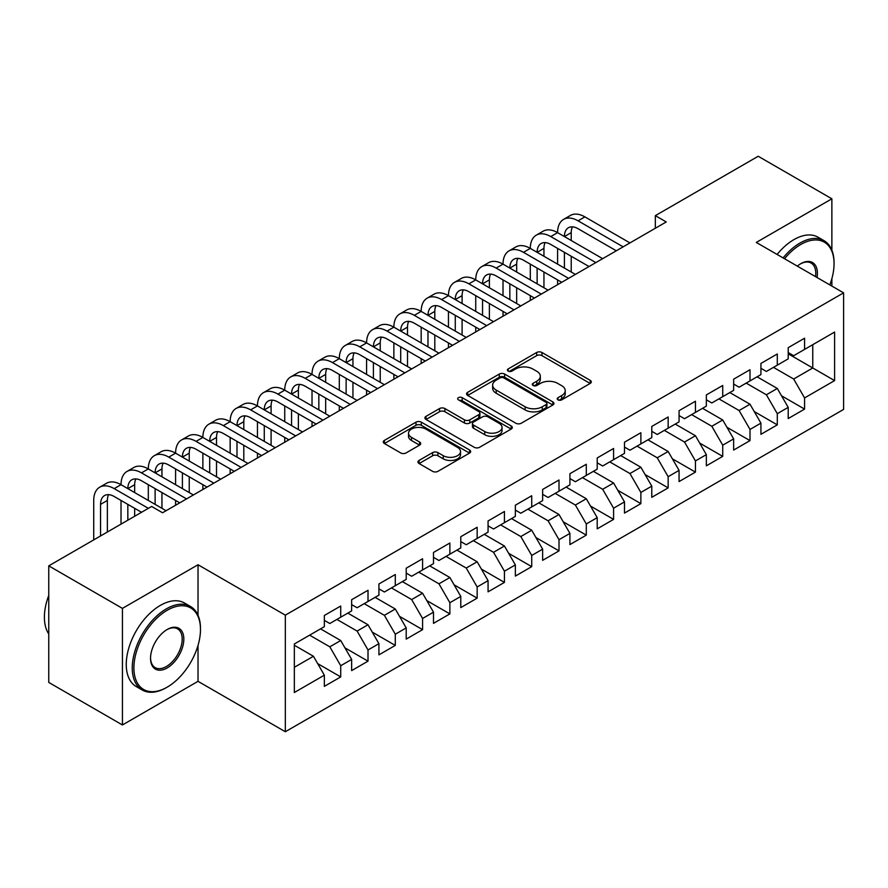 <?xml version="1.0" encoding="UTF-8"?>
<svg xmlns="http://www.w3.org/2000/svg" width="888" height="888" viewBox="0 0 888 888"><rect width="100%" height="100%" fill="white"/><g stroke="black" fill="none" stroke-linecap="round" stroke-linejoin="round"><path stroke-width="1.33" d="M557.997 399.855A2.653 1.532 0 0 0 561.749 399.855L590.198 383.427A3.785 2.187 0 0 0 591.308 381.884A3.785 2.187 0 0 0 590.198 380.33L541.991 352.503A3.785 2.187 0 0 0 536.641 352.503L508.18 368.931A2.653 1.532 0 0 0 507.403 370.019A2.653 1.532 0 0 0 508.18 371.095A2.653 1.532 0 0 0 511.932 371.095L515.606 368.975A12.121 6.993 0 0 1 532.756 368.975L536.774 371.284A12.121 6.993 0 0 1 540.315 376.235A12.121 6.993 0 0 1 536.774 381.185L533.089 383.316A2.653 1.532 0 0 0 532.312 384.393A2.653 1.532 0 0 0 533.089 385.481A2.653 1.532 0 0 0 536.84 385.481L540.514 383.35A12.121 6.993 0 0 1 557.664 383.35L561.682 385.67A12.121 6.993 0 0 1 565.223 390.62A12.121 6.993 0 0 1 561.682 395.571L557.997 397.691A2.653 1.532 0 0 0 557.22 398.779A2.653 1.532 0 0 0 557.997 399.855L557.997 397.691M419.058 460.428A3.785 2.187 0 0 0 417.948 461.982A3.785 2.187 0 0 0 419.058 463.525L432.589 471.339A3.785 2.187 0 0 0 437.939 471.339L469.541 453.091A3.785 2.187 0 0 0 470.651 451.537A3.785 2.187 0 0 0 469.541 449.994L421.334 422.166A3.785 2.187 0 0 0 415.984 422.166L384.371 440.404A3.785 2.187 0 0 0 383.261 441.958A3.785 2.187 0 0 0 384.371 443.501L400.71 452.936A3.785 2.187 0 0 0 406.071 452.936L419.591 445.121A3.785 2.187 0 0 0 420.701 443.578A3.785 2.187 0 0 0 419.591 442.035L411.488 437.351A10.134 5.85 0 0 1 408.524 433.222A10.134 5.85 0 0 1 414.785 427.816A10.134 5.85 0 0 1 425.818 429.082L457.564 447.408A10.134 5.85 0 0 1 460.528 451.537A10.134 5.85 0 0 1 454.268 456.943A10.134 5.85 0 0 1 443.234 455.677L437.939 452.625A3.785 2.187 0 0 0 432.589 452.625L419.058 460.428L419.058 463.525M198.024 615.295L198.024 564.746L122.433 608.38L48.762 565.856L151.637 506.46L162.548 512.764L666.244 221.956L655.333 215.651L655.333 228.26M198.024 564.746L285.337 615.162L843.6 292.851L843.6 409.424L285.337 731.734L285.337 615.162M831.867 250.161L831.867 198.801L756.287 242.435L843.6 292.851M831.867 198.801L758.197 156.266L655.333 215.651M515.884 423.243A3.785 2.187 0 0 0 521.234 423.243L552.836 404.995A3.785 2.187 0 0 0 553.946 403.452A3.785 2.187 0 0 0 552.836 401.909L504.628 374.07A3.785 2.187 0 0 0 499.278 374.07L467.665 392.318A3.785 2.187 0 0 0 466.555 393.861A3.785 2.187 0 0 0 467.665 395.415L515.884 423.243M459.485 400.433A2.653 1.532 0 0 1 462.182 400.799L462.182 397.658L511.188 425.951A3.785 2.187 0 0 1 512.298 427.494A3.785 2.187 0 0 1 511.188 429.048L479.587 447.286A3.785 2.187 0 0 1 474.236 447.286L426.018 419.458L426.018 416.361A3.785 2.187 0 0 0 424.908 417.915A3.785 2.187 0 0 0 426.018 419.458M426.018 416.361L439.549 408.558A3.785 2.187 0 0 1 444.899 408.558L464.457 419.846A3.785 2.187 0 0 0 469.808 419.846L478.787 414.663A3.785 2.187 0 0 0 479.897 413.12A3.785 2.187 0 0 0 478.787 411.566L458.43 399.822A2.653 1.532 0 0 1 457.653 398.734A2.653 1.532 0 0 1 459.285 397.325A2.653 1.532 0 0 1 462.182 397.658M788.211 353.813L812.764 367.987L812.764 344.677L834.598 332.068L804.584 349.406L804.584 338.217L788.211 347.663L788.211 358.852L777.3 365.157L777.3 353.968L760.927 363.425L760.927 374.603L750.005 380.908L750.005 369.719L733.643 379.176L733.643 390.365L722.721 396.659L722.721 385.481L706.349 394.927L706.349 406.116L695.437 412.409L695.437 401.232L679.065 410.678L679.065 421.867L668.153 428.171L668.153 416.983L651.781 426.44L651.781 437.618L640.87 443.922L640.87 432.734L624.497 442.191L624.497 453.368L613.586 459.673L613.586 448.484L597.213 457.942L597.213 469.13L586.291 475.424L586.291 464.246L569.918 473.693L569.918 484.881L559.007 491.186L559.007 479.997L542.635 489.443L542.635 500.632L531.723 506.937L531.723 495.748L515.351 505.205L515.351 516.383L504.44 522.688L504.44 511.499L488.067 520.956L488.067 532.134L477.156 538.439L477.156 527.261L460.783 536.707L460.783 547.896L449.872 554.19L449.872 543.012L433.499 552.458L433.499 563.647L422.577 569.952L422.577 558.763L406.204 568.209L406.204 579.398L395.293 585.703L395.293 574.514L378.921 583.971L378.921 595.149L368.009 601.454L368.009 590.265L351.637 599.722L351.637 610.911L340.726 617.204L340.726 606.027L324.353 615.473L324.353 626.662L294.339 643.989L294.339 692.507L324.353 675.18L313.442 656.276L294.339 645.243M834.598 332.068L834.598 380.597L804.584 397.924L793.672 379.021L773.47 367.366M781.529 395.793L804.584 409.102L804.584 397.924M804.584 409.102L788.211 418.559L788.211 407.37L777.3 413.675L766.377 394.772L746.186 383.117M754.234 411.544L777.3 424.864L777.3 413.675M777.3 424.864L760.927 434.31L760.927 423.132L750.005 429.426L739.094 410.522L718.903 398.867M726.95 427.306L750.005 440.615L750.005 429.426M750.005 440.615L733.643 450.061L733.643 438.883L722.721 445.177L711.81 426.273L691.619 414.618M699.666 443.057L722.721 456.365L722.721 445.177M722.721 456.365L706.349 465.823L706.349 454.634L695.437 460.939L684.526 442.035L664.335 430.369M672.383 458.807L695.437 472.116L695.437 460.939M695.437 472.116L679.065 481.574L679.065 470.385L668.153 476.69L657.242 457.786L637.051 446.131M645.099 474.558L668.153 487.878L668.153 476.69M668.153 487.878L651.781 497.324L651.781 486.136L640.87 492.44L629.947 473.537L609.756 461.882M617.815 490.32L640.87 503.629L640.87 492.44M640.87 503.629L624.497 513.075L624.497 501.898L613.586 508.191L602.663 489.288L582.473 477.633M590.52 506.071L613.586 519.38L613.586 508.191M613.586 519.38L597.213 528.837L597.213 517.649L586.291 523.953L575.38 505.039L555.189 493.384M563.236 521.822L586.291 535.131L586.291 523.953M586.291 535.131L569.918 544.588L569.918 533.399L559.007 539.704L548.096 520.801L527.905 509.135M535.952 537.573L559.007 550.882L559.007 539.704M559.007 550.882L542.635 560.339L542.635 549.15L531.723 555.455L520.812 536.552L500.621 524.897M508.669 553.324L531.723 566.644L531.723 555.455M531.723 566.644L515.351 576.09L515.351 564.912L504.44 571.206L493.528 552.303L473.337 540.648M481.385 569.086L504.44 582.395L504.44 571.206M504.44 582.395L488.067 591.841L488.067 580.663L477.156 586.957L466.233 568.054L446.042 556.399M454.101 584.837L477.156 598.146L477.156 586.957M477.156 598.146L460.783 607.603L460.783 596.414L449.872 602.719L438.95 583.816L418.759 572.15M426.806 600.588L449.872 613.897L449.872 602.719M449.872 613.897L433.499 623.354L433.499 612.165L422.577 618.47L411.666 599.567L391.475 587.912M399.522 616.339L422.577 629.648L422.577 618.47M422.577 629.648L406.204 639.105L406.204 627.916L395.293 634.221L384.382 615.317L364.191 603.662M372.239 632.09L395.293 645.41L395.293 634.221M395.293 645.41L378.921 654.856L378.921 643.678L368.009 649.972L357.098 631.068L336.907 619.413M344.955 647.851L368.009 661.16L368.009 649.972M368.009 661.16L351.637 670.606L351.637 659.429L340.726 665.723L329.814 646.819L309.612 635.164M317.671 663.602L340.726 676.911L340.726 665.723M340.726 676.911L324.353 686.369L324.353 675.18M324.353 620.357L329.814 623.509L340.726 617.204M294.339 667.299L313.442 656.276M351.637 604.606L357.098 607.758L368.009 601.454M329.814 646.819L340.726 640.525L320.535 628.859M351.637 659.429L340.726 640.525M378.921 588.855L384.382 592.007L395.293 585.703M357.098 631.068L368.009 624.775L347.819 613.109M378.921 643.678L368.009 624.775M406.204 573.093L411.666 576.245L422.577 569.952M384.382 615.317L395.293 609.013L375.102 597.358M406.204 627.916L395.293 609.013M433.499 557.342L438.95 560.495L449.872 554.19M411.666 599.567L422.577 593.262L402.386 581.607M433.499 612.165L422.577 593.262M460.783 541.591L466.233 544.744L477.156 538.439M438.95 583.816L449.872 577.511L429.67 565.856M460.783 596.414L449.872 577.511M488.067 525.84L493.528 528.993L504.44 522.688M466.233 568.054L477.156 561.76L456.965 550.094M488.067 580.663L477.156 561.76M515.351 510.089L520.812 513.231L531.723 506.937M493.528 552.303L504.44 545.998L484.249 534.343M515.351 564.912L504.44 545.998M542.635 494.327L548.096 497.48L559.007 491.186M520.812 536.552L531.723 530.247L511.532 518.592M542.635 549.15L531.723 530.247M569.918 478.577L575.38 481.729L586.291 475.424M548.096 520.801L559.007 514.496L538.816 502.841M569.918 533.399L559.007 514.496M597.213 462.826L602.663 465.978L613.586 459.673M575.38 505.039L586.291 498.745L566.1 487.09M597.213 517.649L586.291 498.745M624.497 447.075L629.947 450.227L640.87 443.922M602.663 489.288L613.586 482.994L593.384 471.328M624.497 501.898L613.586 482.994M651.781 431.324L657.242 434.465L668.153 428.171M629.947 473.537L640.87 467.232L620.679 455.577M651.781 486.136L640.87 467.232M679.065 415.562L684.526 418.714L695.437 412.409M657.242 457.786L668.153 451.481L647.963 439.826M679.065 470.385L668.153 451.481M706.349 399.811L711.81 402.963L722.721 396.659M684.526 442.035L695.437 435.731L675.246 424.076M706.349 454.634L695.437 435.731M733.643 384.06L739.094 387.212L750.005 380.908M711.81 426.273L722.721 419.98L702.53 408.314M733.643 438.883L722.721 419.98M760.927 368.309L766.377 371.45L777.3 365.157M739.094 410.522L750.005 404.218L729.814 392.563M760.927 423.132L750.005 404.218M788.211 352.547L793.672 355.7L804.584 349.406M766.377 394.772L777.3 388.467L757.109 376.812M788.211 407.37L777.3 388.467M48.762 565.856L48.762 682.428L122.433 724.963L198.024 681.329L285.337 731.734M122.433 608.38L122.433 724.963M831.867 286.069L831.867 278.654M793.672 379.021L812.764 367.987L834.598 380.597M198.024 681.329L198.024 645.398M559.052 400.233L561.682 398.712A12.121 6.993 0 0 0 565.223 393.773L565.223 390.62M540.315 376.235L540.315 379.387A12.121 6.993 0 0 1 536.774 384.338L534.143 385.847M590.154 383.461L541.991 355.655A3.785 2.187 0 0 0 536.641 355.655L509.235 371.473M552.791 405.028L504.628 377.222A3.785 2.187 0 0 0 499.278 377.222L467.721 395.438M546.142 404.54A2.653 1.532 0 0 0 546.919 403.452A2.653 1.532 0 0 0 546.142 402.375L503.829 377.933A2.653 1.532 0 0 0 500.077 377.933L496.192 380.175A12.121 6.993 0 0 0 492.64 385.126A12.121 6.993 0 0 0 496.192 390.076L525.119 406.782A12.121 6.993 0 0 0 542.257 406.782L546.142 404.54L546.142 407.681A2.653 1.532 0 0 0 546.919 406.604L546.919 403.452M492.64 385.126L492.64 388.278A12.121 6.993 0 0 0 496.192 393.229L496.192 390.076M546.142 407.681L542.257 409.923A12.121 6.993 0 0 1 525.119 409.923L496.192 393.229M426.074 419.48L439.549 411.71L439.549 408.558M479.897 413.12L479.897 416.272A3.785 2.187 0 0 1 478.787 417.815L469.808 422.999A3.785 2.187 0 0 1 464.457 422.999L444.899 411.71A3.785 2.187 0 0 0 439.549 411.71M462.182 400.799L511.144 429.071M484.748 431.557A10.134 5.85 0 0 0 495.781 432.822A10.134 5.85 0 0 0 502.042 427.417A10.134 5.85 0 0 0 499.067 423.287L487.889 416.827A3.785 2.187 0 0 0 482.539 416.827L473.559 422.011A3.785 2.187 0 0 0 472.449 423.554A3.785 2.187 0 0 0 473.559 425.097L484.748 431.557L484.748 434.709A10.134 5.85 0 0 0 495.781 435.975A10.134 5.85 0 0 0 502.042 430.569L502.042 427.417M472.449 423.554L472.449 426.706A3.785 2.187 0 0 0 473.559 428.249L473.559 425.097M484.748 434.709L473.559 428.249M460.528 451.537L460.528 454.689A10.134 5.85 0 0 1 454.268 460.095A10.134 5.85 0 0 1 443.234 458.83L437.939 455.777A3.785 2.187 0 0 0 432.589 455.777L419.114 463.558M408.524 433.222L408.524 436.374A10.134 5.85 0 0 0 411.488 440.504L411.488 437.351M419.547 445.154L411.488 440.504M469.497 453.113L421.334 425.308A3.785 2.187 0 0 0 415.984 425.308L384.426 443.534M93.728 539.893L93.728 500.444A28.938 16.706 60 0 1 99.722 487.19L106.549 483.261A28.938 16.706 60 0 1 121.023 484.693A28.938 16.706 60 0 1 127.017 471.439L133.833 467.499A28.938 16.706 60 0 1 148.307 468.942A28.938 16.706 60 0 1 154.301 455.688L161.117 451.748A28.938 16.706 60 0 1 175.591 453.18A28.938 16.706 60 0 1 181.585 439.937L188.4 435.997A28.938 16.706 60 0 1 202.875 437.429A28.938 16.706 60 0 1 208.869 424.187L215.695 420.246A28.938 16.706 60 0 1 230.159 421.678A28.938 16.706 60 0 1 236.153 408.425L242.979 404.495A28.938 16.706 60 0 1 257.442 405.927A28.938 16.706 60 0 1 263.436 392.674L270.263 388.733A28.938 16.706 60 0 1 284.737 390.165A28.938 16.706 60 0 1 290.731 376.923L297.547 372.982A28.938 16.706 60 0 1 312.021 374.414A28.938 16.706 60 0 1 318.015 361.172L324.83 357.231A28.938 16.706 60 0 1 339.305 358.663A28.938 16.706 60 0 1 345.299 345.421L352.125 341.48A28.938 16.706 60 0 1 366.589 342.912A28.938 16.706 60 0 1 372.583 329.659L379.409 325.73A28.938 16.706 60 0 1 393.872 327.161A28.938 16.706 60 0 1 399.866 313.908L406.693 309.968A28.938 16.706 60 0 1 421.167 311.399A28.938 16.706 60 0 1 427.161 298.157L433.977 294.217A28.938 16.706 60 0 1 448.451 295.649A28.938 16.706 60 0 1 454.445 282.406L461.261 278.466A28.938 16.706 60 0 1 475.735 279.898A28.938 16.706 60 0 1 481.729 266.644L488.544 262.715A28.938 16.706 60 0 1 503.019 264.147A28.938 16.706 60 0 1 509.013 250.893L515.839 246.953A28.938 16.706 60 0 1 530.303 248.396A28.938 16.706 60 0 1 536.297 235.142L543.123 231.202A28.938 16.706 60 0 1 557.586 232.634A28.938 16.706 60 0 1 563.58 219.392L570.407 215.451A28.938 16.706 60 0 1 584.881 216.883L629.947 242.912M563.58 219.392A28.938 16.706 60 0 1 578.055 220.823L623.132 246.842M616.305 250.782L578.055 228.704A19.292 11.144 -120 0 0 568.409 227.739A19.292 11.144 -120 0 0 564.413 236.574L571.228 232.634L571.228 240.515M572.438 226.851A19.292 11.144 -120 0 0 571.228 232.634M564.413 252.325L564.413 268.087M571.228 256.266L571.228 272.017M557.586 284.682L557.586 279.898M557.586 264.147L557.586 248.396M536.297 235.142A28.938 16.706 60 0 1 550.771 236.574L557.586 232.634L602.663 258.663M550.771 236.574L595.848 262.604M589.022 266.533L550.771 244.455A19.292 11.144 -120 0 0 541.125 243.501A19.292 11.144 -120 0 0 537.129 252.325L543.944 248.396L543.944 256.266M545.154 242.602A19.292 11.144 -120 0 0 543.944 248.396M537.129 268.087L537.129 283.838M543.944 272.017L543.944 287.779M530.303 300.444L530.303 295.649M530.303 279.898L530.303 264.147M509.013 250.893A28.938 16.706 60 0 1 523.487 252.325L530.303 248.396L575.38 274.414M523.487 252.325L568.564 278.355M561.738 282.295L523.487 260.206A19.292 11.144 -120 0 0 513.841 259.252A19.292 11.144 -120 0 0 509.845 268.087L516.661 264.147L516.661 272.017M517.871 258.364A19.292 11.144 -120 0 0 516.661 264.147M509.845 283.838L509.845 299.589M516.661 287.779L516.661 303.53M503.019 316.195L503.019 311.399M503.019 295.649L503.019 279.898M829.825 284.893A47.075 27.184 120 0 0 834.054 263.703A47.075 27.184 120 0 0 800.765 244.489A47.075 27.184 120 0 0 784.526 258.741M783.105 257.92A48.23 27.85 -60 0 1 799.944 243.068A48.23 27.85 -60 0 1 824.064 240.681A48.23 27.85 -60 0 1 834.054 262.759L834.054 263.703M797.302 266.123A23.543 13.586 -60 0 1 800.765 263.703L800.765 263.703A23.543 13.586 -60 0 1 817.038 277.511M815.528 276.634A22.378 12.92 120 0 0 811.133 263.07A22.378 12.92 120 0 0 800.343 263.947M777.1 254.456A48.23 27.85 -60 0 1 793.939 239.605A48.23 27.85 -60 0 1 818.059 237.207L824.064 240.681M167.188 610.278A47.075 27.184 120 0 0 133.899 667.931A47.075 27.184 120 0 0 167.188 687.157L166.367 687.623A48.23 27.85 -60 0 1 142.247 690.009A48.23 27.85 -60 0 1 134.854 651.359A48.23 27.85 -60 0 1 166.367 608.857A48.23 27.85 -60 0 1 190.487 606.471A48.23 27.85 -60 0 1 200.477 628.549L200.477 629.492A47.075 27.184 120 0 0 167.188 610.278M167.188 629.492L167.188 629.492A23.543 13.586 -60 0 1 183.827 639.105A23.543 13.586 -60 0 1 167.188 667.931A23.543 13.586 -60 0 1 150.538 658.319A23.543 13.586 -60 0 1 167.188 629.492L167.188 629.492M150.549 657.841A22.378 12.92 120 0 0 155.178 667.621A22.378 12.92 120 0 0 166.367 666.511A22.378 12.92 120 0 0 180.986 646.797A22.378 12.92 120 0 0 177.556 628.859A22.378 12.92 120 0 0 166.766 629.736M48.762 633.965A48.23 27.85 -60 0 1 48.762 595.404M142.247 690.009L136.253 686.546A48.23 27.85 -60 0 1 128.849 647.896A48.23 27.85 -60 0 1 160.362 605.394A48.23 27.85 -60 0 1 184.482 603.008L190.487 606.471M166.367 687.623L167.188 687.157A47.075 27.184 120 0 0 200.477 629.492M481.729 266.644A28.938 16.706 60 0 1 496.192 268.087L503.019 264.147L548.096 290.165M496.192 268.087L541.269 294.106M534.454 298.046L496.192 275.957A19.292 11.144 -120 0 0 486.546 275.002A19.292 11.144 -120 0 0 482.55 283.838L489.377 279.898L489.377 287.779M490.587 274.115A19.292 11.144 -120 0 0 489.377 279.898M482.55 299.589L482.55 315.34M489.377 303.53L489.377 319.28M475.735 331.946L475.735 327.161M475.735 311.399L475.735 295.649M454.445 282.406A28.938 16.706 60 0 1 468.908 283.838L475.735 279.898L520.812 305.927M468.908 283.838L513.986 309.856M507.17 313.797L468.908 291.708A19.292 11.144 -120 0 0 459.263 290.753A19.292 11.144 -120 0 0 455.267 299.589L462.093 295.649L462.093 303.53M463.303 289.865A19.292 11.144 -120 0 0 462.093 295.649M455.267 315.34L455.267 331.091M462.093 319.28L462.093 335.031M448.451 347.696L448.451 342.912M448.451 327.161L448.451 311.399M427.161 298.157A28.938 16.706 60 0 1 441.625 299.589L448.451 295.649L493.528 321.678M441.625 299.589L486.702 325.619M479.875 329.548L441.625 307.47A19.292 11.144 -120 0 0 431.979 306.515A19.292 11.144 -120 0 0 427.983 315.34L434.809 311.399L434.809 319.28M436.008 305.616A19.292 11.144 -120 0 0 434.809 311.399M427.983 331.091L427.983 346.853M434.809 335.031L434.809 350.782M421.167 363.447L421.167 358.663M421.167 342.912L421.167 327.161M399.866 313.908A28.938 16.706 60 0 1 414.341 315.34L421.167 311.399L466.233 337.429M414.341 315.34L459.418 341.369M452.591 345.31L414.341 323.221A19.292 11.144 -120 0 0 404.695 322.266A19.292 11.144 -120 0 0 400.699 331.091L407.514 327.161L407.514 335.031M408.724 321.378A19.292 11.144 -120 0 0 407.514 327.161M400.699 346.853L400.699 362.604M407.514 350.782L407.514 366.544M393.872 379.209L393.872 374.414M393.872 358.663L393.872 342.912M372.583 329.659A28.938 16.706 60 0 1 387.057 331.091L393.872 327.161L438.95 353.18M387.057 331.091L432.134 357.12M425.308 361.061L387.057 338.972A19.292 11.144 -120 0 0 377.411 338.017A19.292 11.144 -120 0 0 373.415 346.853L380.231 342.912L380.231 350.782M381.44 337.129A19.292 11.144 -120 0 0 380.231 342.912M373.415 362.604L373.415 378.355M380.231 366.544L380.231 382.295M366.589 394.96L366.589 390.176M366.589 374.414L366.589 358.663M345.299 345.421A28.938 16.706 60 0 1 359.773 346.853L366.589 342.912L411.666 368.931M359.773 346.853L404.839 372.871M398.024 376.812L359.773 354.723A19.292 11.144 -120 0 0 350.127 353.768A19.292 11.144 -120 0 0 346.131 362.604L352.947 358.663L352.947 366.544M354.157 352.88A19.292 11.144 -120 0 0 352.947 358.663M346.131 378.355L346.131 394.106M352.947 382.295L352.947 398.046M339.305 410.711L339.305 405.927M339.305 390.165L339.305 374.414M318.015 361.172A28.938 16.706 60 0 1 332.478 362.604L339.305 358.663L384.382 384.693M332.478 362.604L377.555 388.622M370.74 392.563L332.478 370.474A19.292 11.144 -120 0 0 322.832 369.519A19.292 11.144 -120 0 0 318.836 378.355L325.663 374.414L325.663 382.295M326.873 368.631A19.292 11.144 -120 0 0 325.663 374.414M318.836 394.106L318.836 409.868M325.663 398.046L325.663 413.797M312.021 426.462L312.021 421.678M312.021 405.927L312.021 390.176M290.731 376.923A28.938 16.706 60 0 1 305.195 378.355L312.021 374.414L357.098 400.444M305.195 378.355L350.272 404.384M343.456 408.314L305.195 386.236A19.292 11.144 -120 0 0 295.549 385.281A19.292 11.144 -120 0 0 291.553 394.106L298.379 390.176L298.379 398.046M299.589 384.382A19.292 11.144 -120 0 0 298.379 390.176M291.553 409.868L291.553 425.618M298.379 413.797L298.379 429.559M284.737 442.224L284.737 437.429M284.737 421.678L284.737 405.927M263.436 392.674A28.938 16.706 60 0 1 277.911 394.106L284.737 390.165L329.814 416.195M277.911 394.106L322.988 420.135M316.161 424.076L277.911 401.987A19.292 11.144 -120 0 0 268.265 401.032A19.292 11.144 -120 0 0 264.269 409.868L271.095 405.927L271.095 413.797M272.294 400.144A19.292 11.144 -120 0 0 271.095 405.927M264.269 425.618L264.269 441.369M271.095 429.559L271.095 445.31M257.442 457.975L257.442 453.18M257.442 437.429L257.442 421.678M236.153 408.425A28.938 16.706 60 0 1 250.627 409.868L257.442 405.927L302.519 431.945M250.627 409.868L295.704 435.886M288.877 439.826L250.627 417.737A19.292 11.144 -120 0 0 240.981 416.783A19.292 11.144 -120 0 0 236.985 425.618L243.8 421.678L243.8 429.559M245.01 415.895A19.292 11.144 -120 0 0 243.8 421.678M236.985 441.369L236.985 457.12M243.8 445.31L243.8 461.061M230.159 473.726L230.159 468.942M230.159 453.18L230.159 437.429M208.869 424.187A28.938 16.706 60 0 1 223.343 425.618L230.159 421.678L275.236 447.696M223.343 425.618L268.42 451.637M261.594 455.577L223.343 433.488A19.292 11.144 -120 0 0 213.697 432.534A19.292 11.144 -120 0 0 209.701 441.369L216.517 437.429L216.517 445.31M217.727 431.646A19.292 11.144 -120 0 0 216.517 437.429M209.701 457.12L209.701 472.871M216.517 461.061L216.517 476.812M202.875 489.477L202.875 484.693M202.875 468.942L202.875 453.18M181.585 439.937A28.938 16.706 60 0 1 196.059 441.369L202.875 437.429L247.952 463.458M196.059 441.369L241.125 467.388M234.31 471.328L196.059 449.25A19.292 11.144 -120 0 0 186.402 448.285A19.292 11.144 -120 0 0 182.406 457.12L189.233 453.18L189.233 461.061M190.443 447.397A19.292 11.144 -120 0 0 189.233 453.18M182.406 472.871L182.406 488.633M189.233 476.812L189.233 492.563M175.591 505.228L175.591 500.444M175.591 484.693L175.591 468.942M154.301 455.688A28.938 16.706 60 0 1 168.764 457.12L175.591 453.18L220.668 479.209M168.764 457.12L213.842 483.15M207.026 487.079L168.764 465.001A19.292 11.144 -120 0 0 159.119 464.047A19.292 11.144 -120 0 0 155.123 472.871L161.949 468.942L161.949 476.812M163.159 463.159A19.292 11.144 -120 0 0 161.949 468.942M155.123 488.633L155.123 504.384M161.949 492.563L161.949 508.325M148.307 500.444L148.307 484.693M127.017 471.439A28.938 16.706 60 0 1 141.481 472.871L148.307 468.942L193.384 494.96M141.481 472.871L186.558 498.901M179.742 502.841L141.481 480.752A19.292 11.144 -120 0 0 131.835 479.798A19.292 11.144 -120 0 0 127.839 488.633L134.665 484.693L134.665 492.563M135.875 478.91A19.292 11.144 -120 0 0 134.665 484.693M127.839 504.384L127.839 520.202M134.665 508.325L134.665 516.261M121.023 524.131L121.023 500.444M99.722 487.19A28.938 16.706 60 0 1 114.197 488.633L121.023 484.693L166.089 510.711M114.197 488.633L148.363 508.347M141.536 512.287L114.197 496.503A19.292 11.144 -120 0 0 104.551 495.548A19.292 11.144 -120 0 0 100.555 504.384L100.555 535.952M108.58 494.66A19.292 11.144 -120 0 0 107.37 500.444L107.37 532.012M561.682 398.712L561.682 395.571M533.089 385.481L533.089 383.316M536.774 384.338L536.774 381.185M508.18 371.095L508.18 368.931M536.641 355.655L536.641 352.503M541.991 355.655L541.991 352.503M590.198 383.427L590.198 380.33M467.665 395.415L467.665 392.318M499.278 377.222L499.278 374.07M504.628 377.222L504.628 374.07M552.836 404.995L552.836 401.909M525.119 409.923L525.119 406.782M542.257 409.923L542.257 406.782M444.899 411.71L444.899 408.558M464.457 422.999L464.457 419.846M469.808 422.999L469.808 419.846M478.787 417.815L478.787 414.663M511.188 429.048L511.188 425.951M432.589 455.777L432.589 452.625M437.939 455.777L437.939 452.625M443.234 458.83L443.234 455.677M419.591 445.121L419.591 442.035M384.371 443.501L384.371 440.404M415.984 425.308L415.984 422.166M421.334 425.308L421.334 422.166M469.541 453.091L469.541 449.994M584.881 216.883L578.055 220.823M107.37 500.444L100.555 504.384"/></g></svg>
